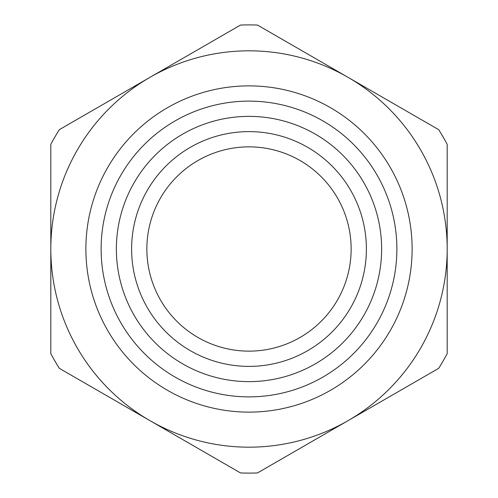 <?xml version="1.0" encoding="UTF-8"?>
<svg xmlns="http://www.w3.org/2000/svg" width="498" height="498" viewBox="0 0 498 498"><rect width="100%" height="100%" fill="white"/><g stroke="black" fill="none" stroke-linecap="round" stroke-linejoin="round"><path stroke-width="0.75" d="M249 366.385A117.385 117.385 0 0 1 131.615 249A117.385 117.385 0 0 1 249 131.615A117.385 117.385 0 0 1 366.385 249A117.385 117.385 0 0 1 249 366.385A117.385 117.385 0 0 0 366.385 249A117.385 117.385 0 0 0 249 131.615M50.815 144.389A224.1 224.1 0 0 1 59.312 129.673L149.91 77.371A198.185 198.185 0 0 1 348.09 77.371L257.491 25.062A224.1 224.1 0 0 0 240.509 25.062L149.91 77.371A198.185 198.185 0 0 0 50.815 249L50.815 353.611A224.1 224.1 0 0 0 59.312 368.327L149.91 420.629A198.185 198.185 0 0 1 50.815 249L50.815 144.389M447.185 353.611A224.1 224.1 0 0 1 438.688 368.327L348.09 420.629A198.185 198.185 0 0 1 149.91 420.629L240.509 472.938A224.1 224.1 0 0 0 257.491 472.938L348.09 420.629A198.185 198.185 0 0 0 447.185 249L447.185 144.389A224.1 224.1 0 0 0 438.688 129.673L348.09 77.371A198.185 198.185 0 0 1 447.185 249L447.185 353.611M249 412.12A163.12 163.12 0 0 1 85.88 249A163.12 163.12 0 0 1 249 85.88A163.12 163.12 0 0 1 412.12 249A163.12 163.12 0 0 1 249 412.12A163.12 163.12 0 0 0 412.12 249A163.12 163.12 0 0 0 249 85.88M249 396.875A147.875 147.875 0 0 1 101.125 249A147.875 147.875 0 0 1 249 101.125A147.875 147.875 0 0 1 396.875 249A147.875 147.875 0 0 1 249 396.875A147.875 147.875 0 0 0 396.875 249A147.875 147.875 0 0 0 249 101.125M249 351.14A102.14 102.14 0 0 1 146.86 249A102.14 102.14 0 0 1 249 146.86A102.14 102.14 0 0 1 351.14 249A102.14 102.14 0 0 1 249 351.14M249 381.63A132.63 132.63 0 0 1 116.37 249A132.63 132.63 0 0 1 249 116.37A132.63 132.63 0 0 1 381.63 249A132.63 132.63 0 0 1 249 381.63"/></g></svg>
